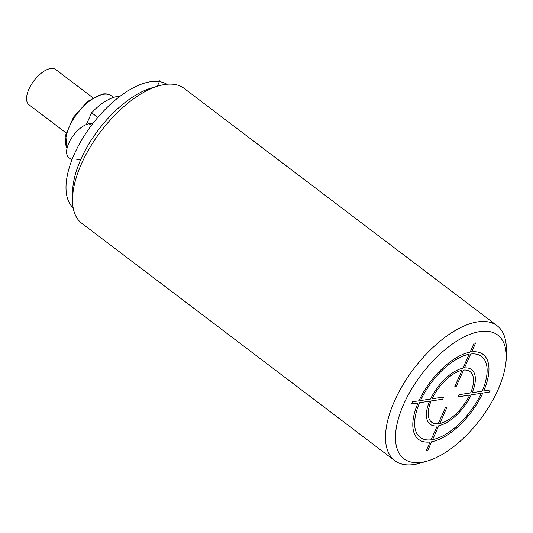<?xml version="1.0" encoding="UTF-8"?>
<svg xmlns="http://www.w3.org/2000/svg" width="533" height="533" viewBox="0 0 533 533"><rect width="100%" height="100%" fill="white"/><g stroke="black" fill="none" stroke-linecap="round" stroke-linejoin="round"><path stroke-width="0.8" d="M394.773 460.645A84.667 40.361 127.2 0 1 403.028 384.686A84.667 40.361 127.2 0 1 477.675 321.872A84.667 40.361 -52.8 0 1 497.082 325.716L184.092 88.378A84.667 40.361 -52.8 0 0 164.684 84.534A84.667 40.361 127.2 0 0 158.474 85.933A84.667 40.361 127.2 0 0 72.515 199.295A84.667 40.361 127.2 0 0 81.776 223.3L394.773 460.645A84.667 40.361 127.2 0 0 414.181 464.483A84.667 40.361 -52.8 0 0 420.39 463.084L427.459 461.005A77.611 36.997 -52.8 0 1 421.77 462.291A77.611 36.997 127.2 0 1 403.741 404.114A77.611 36.997 127.2 0 1 479.973 331.566A77.611 36.997 -52.8 0 1 506.257 357.09A77.611 36.997 -52.8 0 1 427.459 461.005M497.082 325.716A84.667 40.361 -52.8 0 1 506.35 349.721L506.257 357.09M166.849 84.261A77.611 36.997 127.2 0 0 150.506 81.729A77.611 36.997 127.2 0 0 83.015 137.761A77.611 36.997 127.2 0 0 73.168 207.803M158.474 85.933L151.405 88.012A77.611 36.997 127.2 0 0 72.608 191.927L72.515 199.295M93.142 123.156L89.138 123.763A20.694 9.867 127.2 0 0 68.81 143.111A20.694 9.867 127.2 0 0 68.87 157.688L71.902 159.987M120.078 96.233A42.334 20.181 127.2 0 0 117.513 96.453A42.334 20.181 127.2 0 0 91.616 112.743L97.806 117.433M86.366 124.535L91.616 112.743M66.185 132.964L28.975 104.748A22.106 10.54 -52.8 0 1 31.134 84.914A22.106 10.54 -52.8 0 1 50.622 68.517A22.106 10.54 -52.8 0 1 55.692 69.517L92.895 97.732M157.295 86.279L159.74 80.783M76.579 159.933L80.863 159.28M427.659 450.671L431.643 441.717A53.34 25.431 127.2 0 0 482.778 393.061L489.234 392.075L490.187 389.936L483.731 390.922A53.34 25.431 127.2 0 0 471.638 351.9L475.623 342.946L474.077 343.179L470.093 352.133A53.34 25.431 127.2 0 0 418.965 400.796L412.509 401.782L411.556 403.921L418.012 402.935A53.34 25.431 127.2 0 0 430.104 441.957L426.12 450.905L427.659 450.671M432.596 439.578L438.792 425.667A34.292 16.343 127.2 0 0 471.205 394.826L481.232 393.294A50.802 24.218 127.2 0 1 432.596 439.578M437.253 425.907L431.057 439.812A50.802 24.218 127.2 0 1 419.558 402.701L429.585 401.169A34.292 16.343 127.2 0 0 437.253 425.907M439.745 423.528L446.907 407.445L445.361 407.678L438.206 423.762A31.747 15.137 127.2 0 1 431.13 400.936L442.723 399.164L443.676 397.025L432.083 398.797A31.747 15.137 127.2 0 1 461.998 370.328L454.836 386.412L456.375 386.172L463.537 370.089A31.747 15.137 127.2 0 1 470.612 392.921L459.013 394.686L458.06 396.825L469.66 395.06A31.747 15.137 127.2 0 1 439.745 423.528M482.185 391.155L472.158 392.681A34.292 16.343 127.2 0 0 464.49 367.95L470.686 354.039A50.802 24.218 127.2 0 1 482.185 391.155M469.14 354.272L462.95 368.183A34.292 16.343 127.2 0 0 430.537 399.03L420.51 400.563A50.802 24.218 127.2 0 1 469.14 354.272M89.138 123.763L91.376 125.462M66.978 148.634L65.706 134.956L73.574 117.04L87.579 101.43L102.496 94.021C106.12 93.488 109.112 94.108 111.464 95.873A34.805 16.596 127.2 0 0 103.489 94.294A34.805 16.596 127.2 0 0 74.84 116.9A34.805 16.596 127.2 0 0 67.011 148.46M111.464 95.873L113.516 97.426"/></g></svg>
